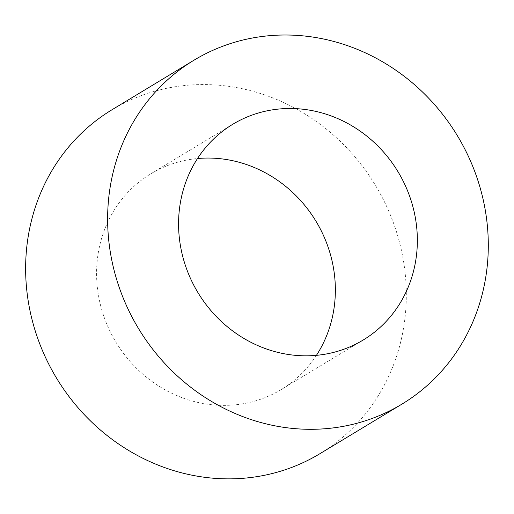<?xml version="1.0" encoding="UTF-8"?>
<svg xmlns="http://www.w3.org/2000/svg" width="514" height="514" viewBox="0 0 514 514"><rect width="100%" height="100%" fill="white"/><g stroke="black" fill="none" stroke-linecap="round" stroke-linejoin="round"><path stroke-width="0.39" stroke-dasharray="2.57 1.93" d="M316.438 355.341A126.052 116.871 -121.1 0 1 281.171 389.593A126.052 116.871 -121.1 0 1 150.242 380.167A126.052 116.871 -121.1 0 1 98.354 252.348A126.052 116.871 -121.1 0 1 150.775 173.835A126.052 116.871 -121.1 0 1 197.498 158.537M319.914 453.695A200.955 186.319 58.9 0 0 375.432 185.342A200.955 186.319 58.9 0 0 112.033 109.733M281.171 389.593L363.167 340.037M150.775 173.835L232.771 124.279"/><path stroke-width="0.77" d="M197.498 158.537A126.052 116.871 -121.1 0 1 315.994 221.264A126.052 116.871 -121.1 0 1 316.438 355.341M180.35 202.799A126.052 116.871 -121.1 0 1 232.771 124.279A126.052 116.871 -121.1 0 1 397.99 171.708A126.052 116.871 -121.1 0 1 363.167 340.037A126.052 116.871 -121.1 0 1 232.238 330.611A126.052 116.871 -121.1 0 1 180.35 202.799M110.459 185.348A200.955 186.319 58.9 0 0 193.18 389.117A200.955 186.319 58.9 0 0 401.909 404.139A200.955 186.319 58.9 0 0 457.428 135.786A200.955 186.319 58.9 0 0 194.029 60.177A200.955 186.319 58.9 0 0 110.459 185.348M194.029 60.177L112.033 109.733A200.955 186.319 58.9 0 0 28.463 234.904A200.955 186.319 58.9 0 0 111.185 438.673A200.955 186.319 58.9 0 0 319.914 453.695L401.909 404.139"/></g></svg>
